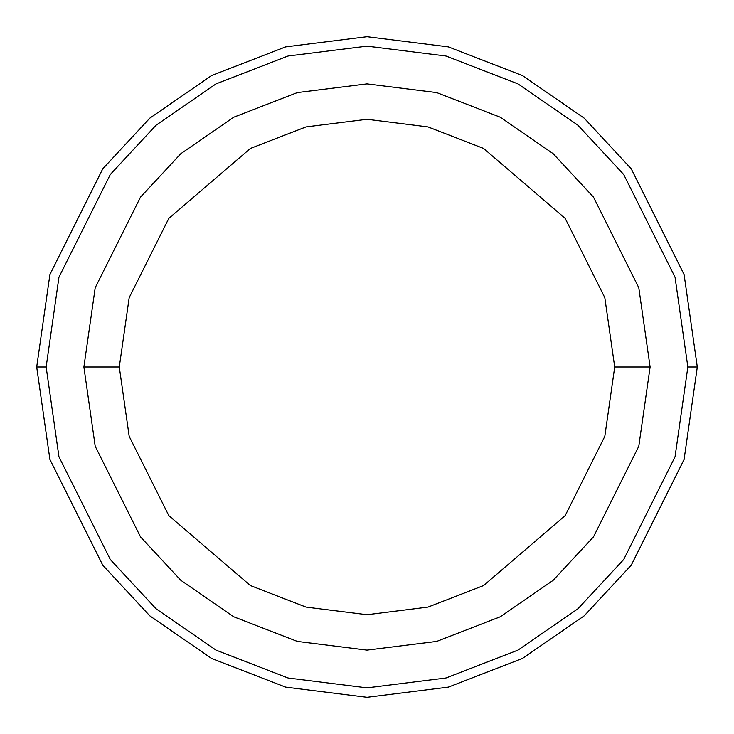 <?xml version="1.0" encoding="UTF-8"?>
<svg xmlns="http://www.w3.org/2000/svg" width="734" height="734" viewBox="0 0 734 734"><rect width="100%" height="100%" fill="white"/><g stroke="black" fill="none" stroke-linecap="round" stroke-linejoin="round"><path stroke-width="1.1" d="M687.859 367L675.032 456.842L623.689 559.519L577.979 608.743L517.993 650.113L445.978 677.987L367 687.859L288.022 677.987L216.007 650.113L156.021 608.743L110.311 559.519L58.968 456.842L46.141 367L36.7 367L49.912 459.484L102.76 565.18L149.819 615.854L211.566 658.444L285.691 687.134L367 697.3L448.309 687.134L522.434 658.444L584.181 615.854L631.24 565.18L684.088 459.484L697.3 367L687.859 367L675.032 277.158L623.689 174.481L577.979 125.257L517.993 83.887L445.978 56.013L367 46.141L288.022 56.013L216.007 83.887L156.021 125.257L110.311 174.481L58.968 277.158L46.141 367L58.968 456.842L110.311 559.519L156.021 608.743L216.007 650.113L288.022 677.987L367 687.859L445.978 677.987L517.993 650.113L577.979 608.743L623.689 559.519L675.032 456.842L687.859 367L697.3 367L684.088 459.484L631.24 565.18L584.181 615.854L522.434 658.444L448.309 687.134L367 697.3L285.691 687.134L211.566 658.444L149.819 615.854L102.76 565.18L49.912 459.484L36.7 367L49.912 274.516L102.76 168.82L149.819 118.146L211.566 75.556L285.691 46.866L367 36.7L448.309 46.866L522.434 75.556L584.181 118.146L631.24 168.82L684.088 274.516L697.3 367L684.088 274.516L631.24 168.82L584.181 118.146L522.434 75.556L448.309 46.866L367 36.7L285.691 46.866L211.566 75.556L149.819 118.146L102.76 168.82L49.912 274.516L36.7 367L46.141 367L58.968 277.158L110.311 174.481L156.021 125.257L216.007 83.887L288.022 56.013L367 46.141L445.978 56.013L517.993 83.887L577.979 125.257L623.689 174.481L675.032 277.158L687.859 367M650.113 367L638.791 446.272L593.494 536.866L553.161 580.31L500.23 616.808L436.693 641.406L367 650.113L297.307 641.406L233.77 616.808L180.839 580.31L140.506 536.866L95.209 446.272L83.887 367L95.209 446.272L140.506 536.866L180.839 580.31L233.77 616.808L297.307 641.406L367 650.113L436.693 641.406L500.23 616.808L553.161 580.31L593.494 536.866L638.791 446.272L650.113 367L614.716 367L604.807 436.363L565.171 515.626L483.568 585.567L427.977 607.091L367 614.716L306.023 607.091L250.432 585.567L168.829 515.626L129.193 436.363L119.284 367L83.887 367L119.284 367L129.193 436.363L168.829 515.626L250.432 585.567L306.023 607.091L367 614.716L427.977 607.091L483.568 585.567L565.171 515.626L604.807 436.363L614.716 367L604.807 297.637L565.171 218.374L483.568 148.433L427.977 126.909L367 119.284L306.023 126.909L250.432 148.433L168.829 218.374L129.193 297.637L119.284 367L129.193 297.637L168.829 218.374L250.432 148.433L306.023 126.909L367 119.284L427.977 126.909L483.568 148.433L565.171 218.374L604.807 297.637L614.716 367L650.113 367L638.791 287.728L593.494 197.134L553.161 153.69L500.23 117.192L436.693 92.594L367 83.887L297.307 92.594L233.77 117.192L180.839 153.69L140.506 197.134L95.209 287.728L83.887 367L95.209 287.728L140.506 197.134L180.839 153.69L233.77 117.192L297.307 92.594L367 83.887L436.693 92.594L500.23 117.192L553.161 153.69L593.494 197.134L638.791 287.728L650.113 367"/></g></svg>
